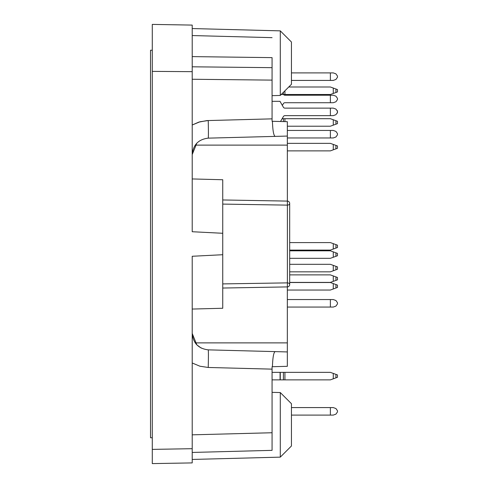 <?xml version="1.0" encoding="UTF-8"?>
<svg xmlns="http://www.w3.org/2000/svg" width="488" height="488" viewBox="0 0 488 488"><rect width="100%" height="100%" fill="white"/><g stroke="black" fill="none" stroke-linecap="round" stroke-linejoin="round"><path stroke-width="0.73" d="M287.334 136.067L275.165 136.39C273.664 135.676 272.749 130.644 272.42 121.292L287.334 121.683L287.371 201.093L222.748 199.964L287.371 201.093A2.349 2.349 0 0 1 289.683 203.441L289.683 284.559A2.349 2.349 0 0 1 287.371 286.907L222.748 288.036L287.371 286.907L287.395 282.875L222.748 283.906M287.371 201.093L287.395 205.125L222.748 204.094M192.211 178.944L222.748 179.743L222.748 308.257L192.211 309.056M152.286 449.387L192.211 448.692L192.211 462.905L152.286 463.6L152.286 24.4L192.211 25.095L192.211 71.663L152.286 71.376M280.289 30.86L280.289 95.447L291.446 84.29L291.446 42.017L280.289 30.86L192.211 28.554M196.823 143.155L192.211 154.574C193.144 144.808 198.482 139.33 208.224 138.141L275.165 136.39M192.211 71.663L192.211 231.733L222.748 233.282M287.334 286.907L287.334 351.933L208.224 349.859C198.482 348.67 193.144 343.192 192.211 333.426L196.823 344.845L201.251 348.109M280.289 392.553L280.289 457.14L291.446 445.983L291.446 403.71L280.289 392.553L272.066 392.34M192.211 448.692L192.211 256.267L222.748 254.718M287.334 351.933L287.334 366.317L272.066 366.72L272.42 366.708L272.066 366.72L272.066 369.141L208.224 367.47A17.617 0.464 91.5 0 0 208.224 349.859M272.066 121.28L272.066 118.858L207.022 120.585L198.793 122.122L192.211 125.007L199.94 121.78L208.224 120.53A17.617 0.464 88.5 0 1 208.224 138.141M192.211 34.471L192.211 35.557L272.066 37.649M208.224 367.47L199.94 366.22L192.211 362.993L192.211 333.426M275.165 351.61C273.664 352.324 272.749 357.356 272.42 366.708M272.066 118.858L272.066 67.667L192.211 66.801M192.211 56.614L272.066 57.633L272.066 67.667M272.066 369.141L272.066 450.351L192.211 452.443M152.286 50.233L150.524 50.233L150.524 437.766L152.286 437.766M330.376 72.901L333.28 72.901L335.933 73.865L337.476 76.073L337.476 77.244L335.933 79.453L333.28 80.416L335.933 79.453L333.28 80.416L335.933 79.453L333.28 80.416L335.933 79.453L333.28 80.416L335.933 79.453L333.28 80.416L330.376 80.416L330.376 72.901L291.446 72.901M330.376 108.129L333.28 108.129L335.933 109.092L337.476 111.301L337.476 112.472L335.933 114.68L333.28 115.644L330.376 115.644L330.376 108.129L284.925 108.129A1.763 1.763 0 0 1 283.4 107.25L280.264 101.821A1.763 1.763 0 0 1 280.069 101.321L272.066 101.321M280.521 121.506L283.4 116.528A1.763 1.763 0 0 1 284.925 115.644L330.376 115.644M288.743 86.992L330.376 86.992L337.476 89.572L337.476 91.927L330.376 94.507L281.228 94.507M333.28 88.047L333.28 93.452M330.376 95.215L333.28 95.215L335.933 96.179L337.476 98.381L337.476 99.558L335.933 101.766L333.28 102.73L330.376 102.73L330.376 95.215L284.925 95.215A1.763 1.763 0 0 1 283.516 94.507M282.345 105.426L283.4 103.608A1.763 1.763 0 0 1 284.925 102.73L330.376 102.73M337.397 113.094L337.397 110.684M337.476 76.073L337.476 77.244L337.476 76.073M333.28 257.267L337.476 255.743L337.476 253.394L333.28 251.869L333.28 257.267L330.376 258.329L289.683 258.329M337.476 255.743L337.476 253.394M289.683 250.814L330.376 250.814L333.28 251.869M330.376 407.584L333.28 407.584L335.933 408.548L337.476 410.756L337.476 411.927L335.933 414.135L333.28 415.099L335.933 414.135L333.28 415.099L335.933 414.135L333.28 415.099L330.376 415.099L330.376 407.584L291.446 407.584M272.066 372.356L330.376 372.356L337.476 374.936L337.476 377.285L330.376 379.871L272.066 379.871M333.28 373.411L333.28 378.816M280.069 372.356L280.069 379.871M337.476 410.756L337.476 411.927L337.476 410.756M330.376 299.547L333.28 299.547L335.933 300.51L337.476 302.719L337.476 303.89L335.933 306.098L333.28 307.062L335.933 306.098L333.28 307.062L330.376 307.062L330.376 299.547L287.334 299.547M291.446 415.099L330.376 415.099M289.683 274.884L330.376 274.884L337.476 277.471L337.476 279.819L330.376 282.399L289.683 282.399M333.28 275.94L333.28 281.344M289.683 242.591L330.376 242.591L337.476 245.177L337.476 247.526L330.376 250.106L289.683 250.106M333.28 243.646L333.28 249.051M333.28 415.099L335.933 414.135L333.28 415.099M337.476 302.719L337.476 303.89L337.476 302.719M287.334 307.062L330.376 307.062M289.683 264.313L330.376 264.313L337.476 266.899L337.476 269.248L330.376 271.834L289.683 271.834M333.28 265.374L333.28 270.773M333.28 288.975L337.476 287.45L337.476 285.102L333.28 283.577L333.28 288.975L330.376 290.037L287.334 290.037M337.476 287.45L337.476 285.102M289.683 282.515L330.376 282.515L333.28 283.577M330.376 130.442L333.28 130.442L335.933 131.406L337.476 133.614L337.476 134.786L335.933 136.994L333.28 137.958L330.376 137.958L330.376 130.442L287.334 130.442M287.334 137.958L330.376 137.958M282.143 118.7L330.376 118.7L337.476 121.28L337.476 123.629L330.376 126.215L287.334 126.215M333.28 119.755L333.28 125.16M333.28 149.816L337.476 148.291L337.476 145.942L333.28 144.417L333.28 149.816L330.376 150.877L287.334 150.877M337.476 148.291L337.476 145.942M287.334 143.362L330.376 143.362L333.28 144.417M291.446 80.416L330.376 80.416M289.683 284.559A2.349 1.684 180 0 0 287.395 282.875L287.395 205.125A2.349 1.684 0 0 0 289.683 203.441M287.334 145.119L195.218 145.119M287.334 342.881L195.218 342.881M272.066 80.117L192.211 79.257M272.066 432.746L192.211 434.832M335.933 92.488L335.933 89.011M283.4 92.336L283.4 94.507M284.925 90.811L284.925 94.507M335.933 256.304L335.933 252.833M335.933 377.846L335.933 374.375M280.264 372.356L280.264 379.871M283.4 372.356L283.4 379.871M284.925 372.356L284.925 379.871M335.933 280.38L335.933 276.903M335.933 248.087L335.933 244.61M335.933 269.809L335.933 266.338M335.933 288.011L335.933 284.541M335.933 124.196L335.933 120.719M283.4 118.7L283.4 121.579M284.925 118.7L284.925 121.622M335.933 148.852L335.933 145.381M196.2 344.156L196.792 344.809M280.289 95.447L272.066 95.66M280.289 457.14L192.211 459.446"/></g></svg>
